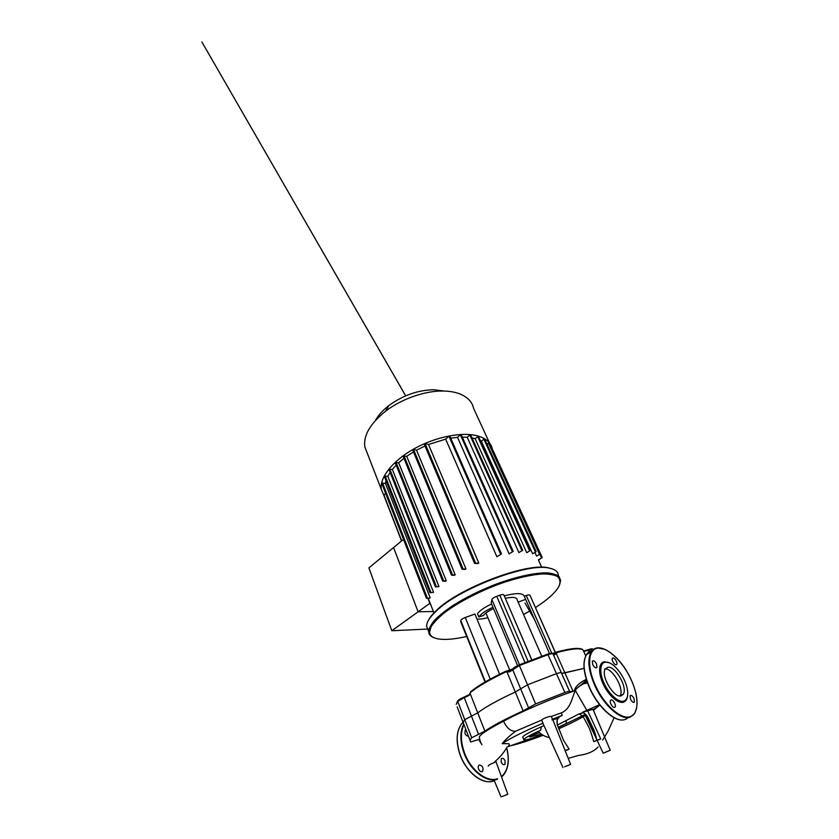 <?xml version="1.0" encoding="UTF-8"?>
<svg xmlns="http://www.w3.org/2000/svg" width="839" height="839" viewBox="0 0 839 839"><rect width="100%" height="100%" fill="white"/><g stroke="black" fill="none" stroke-linecap="round" stroke-linejoin="round"><path stroke-width="1.26" d="M607.761 667.32L605.349 668.956C600.367 675.322 613.812 698.415 621.091 695.846L623.209 694.314C628.117 687.823 615.218 665.421 607.761 667.32M609.229 662.779L604.384 661.782C598.71 662.453 597.913 672.721 603.094 683.879C608.191 695.059 617.85 703.753 623.272 702.253C625.59 701.603 626.985 699.653 627.467 696.37M623.576 701.173C627.142 699.957 628.401 696.045 627.373 689.417C625.621 678.447 615.826 664.54 608.411 662.495L605.359 662.17C599.916 662.831 599.161 672.721 604.153 683.46C609.062 694.22 618.353 702.6 623.576 701.173M630.561 699.296C632.061 701.97 633.361 702.893 634.431 702.065L634.001 698.447C632.491 695.772 631.201 694.86 630.12 695.688L630.561 699.296M616.193 664.782L616.749 664.415C617.892 662.915 614.746 657.535 612.973 657.965L612.407 658.342C611.253 659.832 614.431 665.243 616.193 664.782M596.571 663.985C594.956 661.132 593.54 660.188 592.334 661.142L592.701 664.551C594.327 667.414 595.742 668.368 596.949 667.414L596.571 663.985M611.107 699.946L610.53 700.376C609.187 702.096 612.617 708.106 614.536 707.392L615.102 706.983C616.434 705.253 613.036 699.286 611.107 699.946M619.937 695.94L619.948 695.93C624.908 689.427 612.061 667.078 604.573 668.998M501.145 762.095L501.271 758.697C502.613 757.774 503.903 758.498 505.12 760.879L504.994 764.287C503.652 765.21 502.362 764.476 501.145 762.095M468.382 736.139C466.987 736.243 465.844 735.342 464.963 733.422L465.121 730.192L465.907 729.689M479.457 764.99C482.54 765.734 483.621 767.811 482.698 771.209L482.016 771.66C479.772 772.551 476.992 767.245 478.754 765.451L479.457 764.99M503.169 796.127L506.494 794.816L503.169 796.127M565.476 766.458L569.083 765.042L565.476 766.458M605.622 752.132L608.82 750.863L605.622 752.132M583.336 712.825L579.109 713.884C581.186 714.87 582.811 716.296 583.975 718.184L587.761 725.116C589.586 728.294 591.568 733.81 593.729 741.655L596.749 740.271C595.711 734.565 594.19 729.951 592.208 726.438L587.646 716.905C586.398 714.765 584.563 713.265 582.172 712.405L593.026 709.322L610.205 750.255L603.22 753.202L610.226 750.286M587.772 711.011L600.755 738.981L593.729 741.655M565.056 750.475L569.167 749.154L565.213 750.863M552.817 719.726L558.113 718.404L557.159 720.135L557.096 724.162L563.577 740.418L569.167 749.154M596.172 736.862L585.811 714.482M596.749 740.271L600.755 738.981M532.052 738.215L508.014 746.647C510.909 743.05 508.266 743.836 506.714 743.679L502.142 743.669C504.858 740.155 509.357 735.992 515.649 731.178L541.753 720.072C542.665 718.614 549.849 715.877 551.317 716.443L552.429 719.243L562.277 715.342L556.236 718.436C555.953 718.52 560.798 716.967 558.113 718.404M552.429 719.243L551.978 719.925M557.306 725.085L579.109 713.884M543.924 725.504L541.344 726.805C530.269 731.744 524.05 735.132 522.666 736.967L522.865 737.46M530.552 735.866L539.54 732.688M542.99 723.449L541.753 720.072M502.142 743.669C509.808 738.488 523.484 731.639 543.148 723.113M582.172 712.405L598.375 705.232L598.385 706.312L593.173 709.679M584.856 714.587L562.298 725.62M587.059 710.78L575.281 690.34L587.048 710.801M541.344 726.805L540.641 730.245L538.229 731.493C533.048 734.062 530.185 735.897 529.619 736.988L541.417 734.146M509.567 671.137L507.05 672.154L515.293 691.997L527.532 684.802L556.572 673.623C559.833 672.542 561.469 672.322 561.459 672.983L561.459 672.983C561.469 672.322 559.833 672.542 556.572 673.623L527.532 684.802L515.293 691.997L523.127 710.874L535.618 703.921L564.867 692.5C568.15 691.357 569.765 691.063 569.712 691.63L573.089 691.326L564.888 672.878L584.07 668.379L561.648 673.402L564.888 672.878L556.278 653.476L557.306 652.459L554.831 654.682L553.226 654.368M478.943 739.484L470.7 741.991L463.107 722.4L464.764 719.663L477.716 712.846C485.435 707.004 497.957 700.051 515.293 691.997C497.957 700.051 485.435 707.004 477.716 712.846L464.764 719.663L463.107 722.4L463.904 724.487M523.127 710.874C505.581 718.876 492.829 725.63 484.879 731.126L470.071 693.318L469.2 694.64L458.157 700.418L456.206 704.403L457.675 701.047C458.576 699.778 458.985 699.338 464.061 697.094L464.292 697.681L469.179 695.311L469.2 694.64L464.061 697.094M469.945 740.218L471.728 737.775L484.879 731.126M488.235 766.143C487.941 764.717 496.887 761.665 496.017 761.728L507.826 794.239M515.649 731.178C510.93 731.587 506.903 728.262 503.536 721.225C488.969 728.776 480.925 733.968 479.405 736.789C479.53 739.631 480.38 742.295 481.964 744.77L478.754 739.652M586.304 679.338C579.151 682.904 575.145 686.774 574.275 690.948C552.303 698.268 522.225 711.147 503.536 721.225M551.317 716.443L561.228 712.93C571.516 708.787 572.135 695.678 576.099 689.102C579.497 685.662 580.21 685.977 582.203 684.435L587.101 681.771M599.319 704.309L598.522 705.379M580.336 685.662L583.808 683.712L587.51 682.904M574.275 690.948L573.089 691.326M502.299 796.452L507.836 794.271L502.299 796.452M564.595 766.773L570.604 764.402L564.595 766.773M561.228 712.93L562.277 715.342M558.103 727.34L566.346 723.449L558.218 727.623M542.067 734.586C530.059 739.19 523.945 740.847 523.725 739.547C524.931 737.911 530.563 734.817 540.641 730.245M566.346 723.449L566.147 720.428M384.01 495.744L381.315 489.431C379.312 477.968 392.348 460.894 414.256 448.708C436.133 436.49 463.243 431.445 478.44 436.133C486.4 438.661 491.004 442.898 492.262 448.823M367.241 453.112L364.871 447.009C363.182 435.714 370.051 423.8 385.479 411.288C401.388 398.934 424.87 390.722 442.992 391.026C449.138 391.1 454.507 391.97 459.111 393.638C467.281 396.774 472.095 401.661 473.563 408.278L489.494 442.929M444.376 391.058L433.952 389.736C418 390.041 402.961 395.326 388.856 405.594C382.762 410.323 378.274 415.295 375.369 420.517M538.229 573.226L541.921 573.97M536.603 556.1L540.232 553.971L536.603 556.1L534.999 552.586M532.597 553.761L536.194 551.653L532.597 553.761L481.366 441.251L483.841 439.112L484.638 439.017L535.869 551.601M480.432 440.727L481.366 441.251M526.997 552.618L530.342 550.426L526.997 552.618M427.974 598.448L429.872 603.325L418.116 611.788L433.396 611.516L418.116 611.788L393.575 547.542L418.116 611.788L391.803 630.739L430.092 628.946M403.507 539.362L368.887 567.898L391.803 630.739M472.053 437.927L475.126 438.64L526.672 552.586M518.89 552.586L522.718 550.3L518.89 552.586L467.208 437.287L469.85 434.969L470.669 434.875L522.382 550.248M462.299 437.119L467.208 437.287M509.095 553.866L513.206 551.38L509.095 553.866L457.507 437.329L460.37 434.77L461.219 434.686L512.87 551.317M450.711 438.157L457.507 437.329M496.877 556.76L501.481 553.918L496.877 556.76L445.656 439.133L448.938 436.165L449.798 436.081L501.156 553.845M474.591 563.2L424.23 444.114L474.528 563.315L477.485 563.598L478.796 563.053L428.488 444.502L445.656 439.133M462.132 569.094L412.683 449.924L462.079 569.22L464.869 569.45L465.949 568.894L416.543 450.165L425.016 445.981M451.602 575.03L403.066 456.133L451.529 575.166L454.287 575.365L455.199 574.809L406.705 456.301L413.501 451.896M442.751 580.966L395.148 462.625L442.677 581.102L445.478 581.27L446.233 580.724L398.661 462.74L403.958 458.314M438.986 586.576L435.462 586.964L438.986 586.576L392.337 469.41L396.165 465.152M433.543 592.324L429.977 592.733L433.543 592.324L387.817 476.279L390.093 472.441M430.218 597.945L426.464 598.364L430.218 597.945L385.395 483.337L386.024 480.653M429.872 603.325L430.963 605.265M438.65 617.63L440.685 614.463M384 495.241L385.594 493.332M426.537 598.228L381.672 483.254L385.395 483.337M430.05 592.607L384.283 476.206L387.817 476.279M435.535 586.839L388.866 469.326L392.337 469.41M395.148 462.625L398.661 462.74M442.677 581.102L446.233 580.724M403.066 456.133L406.705 456.301M451.529 575.166L455.199 574.809M412.683 449.924L413.533 449.431L416.543 450.165M462.079 569.22L465.949 568.894M424.23 444.114L425.09 443.621L428.488 444.502M474.528 563.315L478.796 563.053M538.407 559.781L542.225 557.536L538.481 560.19M475.126 438.64L478.45 436.353L530.007 550.384M486.998 444.177L489.2 442.856L539.907 553.929M491.528 447.953L541.91 557.495M466.673 636.476C453.972 639.402 444.083 640.136 437.025 638.689C432.4 637.63 429.925 635.501 429.589 632.291L430.963 626.964C433.564 622.779 437.948 618.123 444.104 613.005C457.758 602.538 479.195 591.306 500.873 583.441C516.981 577.903 531.685 574.61 542.781 573.939C549.44 573.949 554.422 574.862 557.704 576.676C559.959 578.941 560.504 581.846 559.34 585.381C558.229 587.887 556.236 590.614 553.373 593.561C548.916 598.102 542.938 602.759 535.439 607.551M530.563 610.561L523.557 614.526M559.603 584.752L560.63 580.462L559.068 576.592C556.593 574.589 552.565 573.352 547.018 572.88C534.737 572.638 515.471 576.854 494.905 584.584C479.153 590.834 465.068 597.871 452.682 605.685C445.226 610.75 439.227 615.574 434.665 620.147C431.047 624.478 429.033 628.243 428.635 631.463L428.656 631.882C428.918 634.599 430.743 636.56 434.109 637.755M426.652 626.681L426.632 626.24C426.548 622.339 429.599 617.42 435.787 611.484C457.863 588.999 527.27 562.602 548.916 568.055C555.072 569.188 558.208 571.663 558.323 575.481L560.63 580.462M558.323 575.9L558.208 577.075M557.306 576.403L557.379 575.25M551.475 568.622L548.024 567.772C526.556 562.371 457.989 588.443 436.144 610.708C432.253 614.41 429.599 617.756 428.205 620.734M483.306 615.49L478.838 616.98L477.506 613.76C479.604 610.666 484.302 607.415 491.591 603.986M517.59 665.61L491.214 603.094L491.874 599.57C492.336 598.48 493.961 597.389 496.74 596.298L499.771 595.208C502.32 594.369 503.704 594.337 503.935 595.103L531.716 659.842M549.514 653.571L524.239 596.214C522.728 592.9 516.079 592.785 504.27 595.879M524.239 596.214L526.242 595.491C528.56 594.715 529.818 594.673 530.017 595.344L555.25 652.438M525.623 599.371L518.145 602.108M541.721 656.15L517.16 599.864C516.845 597.263 512.891 596.739 505.309 598.28M460.81 621.835L460.747 620.556C461.072 619.581 462.583 618.563 465.267 617.504L474.905 614.033L499.635 674.21M476.93 618.962C479.583 619.318 483.222 618.888 487.868 617.672M583.136 650.267L583.64 650.917M583.032 650.12L585.737 655.825M555.963 653.214L553.939 654.294M512.692 668.998L509.525 671.179L509.567 671.861L519.383 665.526L548.203 654.609C551.454 653.571 553.1 653.434 553.142 654.179L561.291 672.668M507.071 671.766L509.567 671.861M552.072 653.707C551.968 653.088 550.52 653.214 547.752 654.084L519.131 664.918L509.693 671.074M469.179 695.311L470.574 692.416L469.2 694.64M493.521 608.569C488.288 611.075 484.9 613.435 483.369 615.658M478.838 616.98C480.946 613.917 485.655 610.666 492.965 607.247M589.765 688.284C596.477 702.327 604.583 712.08 614.075 717.544M592.219 650.592C589.775 651.043 587.824 652.406 586.388 654.682C582.402 662.065 583.577 673.224 589.88 688.158C598.459 707.676 615.763 722.914 624.866 719.589L627.132 718.52M604.699 649.302L597.515 647.918C594.799 648.222 592.67 649.606 591.128 652.071C587.216 659.433 588.454 670.613 594.841 685.589C603.503 705.19 620.839 720.533 629.858 717.251L634.525 713.716L636.633 708.001M630.016 716.705C639.349 714.272 639.077 695.888 630.592 678.531C622.328 661.08 607.562 647.058 597.997 648.107C588.317 648.872 586.503 666.04 595.375 685.379C603.954 704.76 621.091 719.935 630.016 716.705M591.715 651.2C582.675 652.742 581.207 669.753 589.744 688.232M463.967 724.634C460.37 732.237 460.559 741.686 464.533 752.982C470.805 770.37 487.123 782.797 497.59 778.739M463.621 724.267C459.835 731.965 459.982 741.592 464.04 753.17C470.385 770.758 486.893 783.322 497.475 779.211M463.034 722.19L461.786 723.554C456.259 731.136 455.766 741.655 460.307 755.1C466.589 772.635 483.065 785.115 493.678 780.983L494.328 780.742M460.296 755.163C462.929 762.022 466.631 767.895 471.403 772.771M501.554 776.966L503.253 775.33C506.483 771.523 508.14 766.374 508.235 759.861M501.439 776.662C508.119 770.485 509.85 760.879 506.63 747.843M549.398 737.596C545.308 736.799 541.585 734.765 538.229 731.493M561.448 673.025L569.566 691.378M564.867 692.5L547.752 654.084C551.076 653.067 552.849 652.994 553.058 653.885M528.57 707.759L512.535 669.333C512.671 668.379 514.873 666.9 519.131 664.918L535.618 703.921M471.728 737.775L457.727 701.373L464.292 697.681L478.513 734.272M383.874 494.895L401.692 540.851M382.479 482.803L427.334 597.924M385.101 475.755L430.858 592.292M389.695 468.865L436.364 586.513M395.987 462.153L443.59 580.63M403.916 455.65L452.452 574.684M413.533 449.431L463.002 568.727M425.09 443.621L475.472 562.833M448.938 436.165L500.6 554.086M483.841 439.112L535.376 551.831M488.413 442.961L539.435 554.149M539.886 554.306L541.438 557.715M477.632 436.448L529.514 550.604M460.37 434.77L512.346 551.559M469.85 434.969L521.868 550.478M526.242 595.491L551.779 653.256M499.771 595.208L528.067 661.268M491.874 599.57L519.467 664.782M496.74 596.298L524.973 662.506M465.267 617.504L490.249 679.118M460.747 620.556L485.403 681.845M485.015 682.076L460.674 621.552L485.026 682.065M584.395 651.337L588.422 650.288L588.003 649.795L583.944 650.928M592.995 649.281L592.24 649.197C592.145 648.652 590.74 648.851 588.003 649.795L583.892 650.917L583.252 650.414M589.125 651.809L588.422 650.288C591.526 649.197 593.131 648.966 593.236 649.585M553.352 654.661L554.831 654.682M469.966 693.601L470.574 692.416C477.884 686.512 489.452 679.768 505.256 672.196L511.853 669.753M553.1 653.938L557.306 652.459L556.771 651.976L552.607 653.445L556.771 651.976C569.828 648.547 578.092 647.645 581.563 649.25M457.675 701.1L456.825 702.746M457.15 706.847L463.107 722.4M557.306 652.459C570.824 648.883 579.298 647.96 582.706 649.68L582.853 649.858M470.574 692.416L470.648 691.776M505.256 672.196L505.12 671.546C489.42 679.066 477.905 685.83 470.564 691.839L470.385 692.574M512.587 669.008L505.12 671.546L512.577 669.04M505.12 671.546C489.557 679.013 478.157 685.673 470.941 691.514M582.706 649.68L581.752 649.302M634.525 713.716C638.878 705.484 637.588 693.759 630.634 678.541C620.084 655.521 598.343 639.884 591.128 652.071L586.388 654.682C582.276 662.191 583.378 673.381 589.702 688.274C597.861 706.774 613.938 721.666 623.408 719.883M607.551 662.107L608.411 662.495M633.655 702.442L634.431 702.065M616.025 664.792L616.749 664.415M615.102 706.983L614.19 707.424M596.949 667.414L596.11 667.865M623.209 694.314L619.948 695.93M491.371 781.539C480.716 783.595 466.054 771.366 460.202 755.173C455.65 741.739 456.185 731.199 461.786 723.554L463.034 722.861M481.617 771.733L482.698 771.209M504.061 764.738L504.994 764.287M503.253 775.33C508.539 768.618 509.682 759.431 506.683 747.759M603.22 753.202L597.2 740.533M596.634 739.358L584.238 713.297M569.608 691.388L561.459 672.983M494.716 761.77C500.002 757.313 504.124 752.384 507.092 746.983M511.685 745.567C520.558 743.323 531.045 739.883 543.148 735.247M558.69 728.829C568.475 724.518 577.337 720.082 585.286 715.499M593.435 710.308L599.854 705.001M501.114 797.029L493.972 779.882M570.593 764.371L552.681 719.38M562.969 767.57L542.938 723.333M522.666 736.967L523.725 739.547M534.537 619.591L525.004 603.042L534.527 619.56M405.677 395.851L201.874 41.95L405.709 395.84M576.099 689.092L586.566 680.167M557.159 720.135L557.19 723.763L556.981 720.701M614.106 717.702L608.212 730.884L602.685 739.956M598.123 746.92C593.991 751.45 587.478 754.292 578.553 755.436L568.202 758.351M364.871 447.009L381.315 489.431M388.856 405.594L385.479 411.288M433.952 389.736L442.992 391.026M538.428 560.085L541.721 567.279M544.27 572.859L544.742 573.886M428.299 598.448L433.941 612.9M436.165 618.595L436.574 619.654M383.759 495.104L401.545 540.977M429.977 592.733L384.283 476.206M426.464 598.364L381.672 483.254M435.462 586.964L388.866 469.326M513.185 551.338L461.219 434.686M501.481 553.918L449.798 436.081M522.697 550.258L470.669 434.875M478.45 436.353L530.321 550.384M489.2 442.856L540.222 553.929M491.906 448.047L542.204 557.495M484.638 439.017L536.173 551.611M428.635 631.463L426.632 626.24M436.144 610.708L435.787 611.484M548.024 567.772L548.916 568.055M530.017 595.344L555.355 652.396M503.935 595.103L531.79 659.811M509.588 669.763L485.938 613.036M593.163 649.376C592.638 648.568 590.918 648.704 588.003 649.795M554.495 654.063L553.205 654.315M519.131 664.918L547.752 654.084M470.071 693.318L470.564 691.839M582.78 649.732L582.423 649.355C578.774 647.53 570.226 648.4 556.771 651.976M553.142 654.179L561.333 672.689"/></g></svg>
